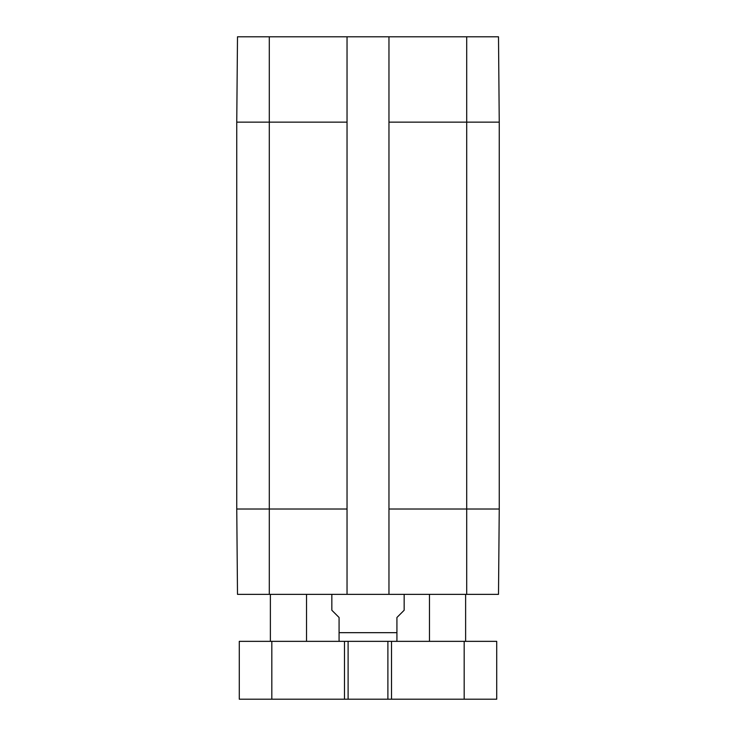 <?xml version="1.0" encoding="UTF-8"?>
<svg xmlns="http://www.w3.org/2000/svg" width="736" height="736" viewBox="0 0 736 736"><rect width="100%" height="100%" fill="white"/><g stroke="black" fill="none" stroke-linecap="round" stroke-linejoin="round"><path stroke-width="1.1" d="M429.465 594.348L429.465 641.35M270.379 594.348L270.379 641.35M239.283 641.35L496.717 641.35L496.717 699.2L239.283 699.2L239.283 641.35M348.11 641.35L348.11 699.2M387.89 641.35L387.89 699.2M331.844 594.348L331.844 610.254L339.075 617.486L339.075 641.231L339.075 632.675L396.925 632.675L396.925 641.231L396.925 617.486L404.156 610.254L404.156 594.348M236.753 509.018L237.498 594.348L347.033 594.348L347.033 36.8L237.498 36.8L236.753 122.13L236.753 509.018L347.033 509.018M466.707 594.348L498.502 594.348L499.247 509.018L499.247 122.13L498.502 36.8L388.967 36.8L388.967 594.348L466.707 594.348L466.707 509.018L499.247 509.018M388.967 594.348L347.033 594.348M347.033 36.8L388.967 36.8M271.823 641.35L271.823 699.2M344.494 641.35L344.494 699.2M391.506 641.35L391.506 699.2M464.177 641.35L464.177 699.2M388.967 509.018L466.707 509.018L466.707 122.13L499.247 122.13M236.753 122.13L269.293 122.13L269.293 594.348M388.967 122.13L466.707 122.13L466.707 36.8M269.293 36.8L269.293 122.13L347.033 122.13M465.621 594.348L465.621 641.35M306.535 594.348L306.535 641.35M396.925 641.231L395.48 641.35M339.075 641.231L340.52 641.35"/></g></svg>
